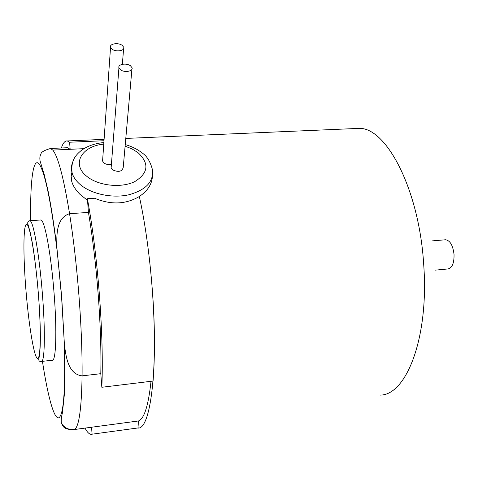 <?xml version="1.0" encoding="UTF-8"?>
<svg xmlns="http://www.w3.org/2000/svg" width="478" height="478" viewBox="0 0 478 478"><rect width="100%" height="100%" fill="white"/><g stroke="black" fill="none" stroke-linecap="round" stroke-linejoin="round"><path stroke-width="0.72" d="M434.938 270.172L448 268.941C452.17 267.979 454.184 263.175 454.04 254.535C452.953 245.447 450.151 240.524 445.627 239.759L445.263 239.795M40.451 220.005L40.833 219.982C44.597 219.456 51.11 254.063 54.098 293.528C57.109 331.332 55.992 361.726 52.227 360.245L41.628 361.422M137.778 427.995C150.283 430.576 158.529 369.757 152.321 289.901C149.608 255.019 145.288 223.883 139.355 196.482C145.288 223.883 149.608 255.019 152.315 289.901C149.608 255.019 145.288 223.883 139.355 196.482L139.355 196.482C125.881 204.435 110.974 205.026 94.632 198.256L87.396 198.699L88.448 212.429L69.567 213.672C55.86 217.98 56.625 235.827 56.906 247.968L61.566 296.754L64.41 344.662C66.006 356.6 68.001 374.143 82.085 375.863L100.804 373.677L101.844 387.264L153.068 381.05C155.099 355.56 154.848 325.177 152.315 289.901C154.848 325.177 155.099 355.554 153.068 381.05M30.682 220.663C30.03 180.708 33.317 154.484 39.847 165.059L39.847 165.059C45.494 174.864 51.236 203.335 57.079 250.472L56.906 247.968C54.074 224.983 51.068 205.683 47.896 190.059L44.215 174.572L40.092 161.032C39.59 158.057 39.871 155.762 40.941 154.149C40.953 152.237 44.131 150.349 50.477 148.485L52.771 150.092L70.152 149.297L69.609 142.229L103.995 140.735M64.189 342.111C65.498 386.947 63.938 411.994 59.505 417.27L59.505 417.27C54.749 422.128 47.931 397.433 42.44 361.332M57.832 257.098L57.73 255.085M66.532 147.762L67.571 147.714L70.152 149.297M61.363 147.995C63.012 143.024 64.99 140.675 67.29 140.95L69.609 142.229M92.087 434.179L91.555 427.236L74.437 429.519L138.53 420.963C144.242 418.74 148.413 405.517 151.024 381.295C148.413 405.517 144.242 418.74 138.53 420.963L139.044 427.81L91.125 434.323C89.183 434.197 87.157 432.16 85.054 428.204M91.555 427.236L90.3 427.505M82.085 375.863L100.804 373.677C101.288 350.589 100.416 324.162 98.187 294.382C95.863 264.561 92.613 237.243 88.448 212.429L69.567 213.672C73.493 238.653 76.635 266.144 78.989 296.145C81.254 326.104 82.288 352.674 82.085 375.863C81.523 409.12 78.972 427.009 74.437 429.519C68.844 430.021 64.524 427.983 61.477 423.412C60.933 420.915 61.238 417.461 62.379 413.064L64.249 395.569L64.888 373.061L64.41 344.662L61.68 296.796L56.906 247.968M87.396 198.699C92.577 226.799 96.58 258.819 99.406 294.771C102.065 330.645 102.878 361.476 101.844 387.264M112.025 49.162L110.543 47.334C109.151 43.779 118.239 42.291 122.219 45.38L123.73 47.256C125.111 50.776 116.005 52.287 112.025 49.162M120.432 69.746L118.932 67.852C117.57 64.237 126.551 62.69 130.512 65.815L132.048 67.757C133.392 71.33 124.405 72.901 120.432 69.746M69.567 213.672C63.634 177.589 58.035 156.396 52.771 150.092L83.919 148.67M111.41 164.312C108.56 164.916 106.056 164.462 103.905 162.95L102.573 161.068L102.68 159.538M131.916 69.25L123.222 167.437C122.057 171.662 118.484 172.456 112.497 169.821L111.129 167.886L111.254 166.314M71.945 172.038L71.067 176.621L71.742 181.485C72.955 185.775 75.721 190.089 80.041 194.415L87.528 200.36M139.355 196.482C147.612 190.895 151.974 184.167 152.434 176.316M25.794 288.306C23.165 255.073 23.267 225.06 26.445 224.307C29.57 222.951 35.42 255.987 38.431 294.729C41.484 333.489 40.528 362.784 36.937 358.04C33.394 353.893 28.393 321.521 25.794 288.306M42.446 294.579C45.476 332.521 44.717 362.987 41.311 361.458C39.065 361.679 38.312 360.4 39.059 357.634C41.132 346.514 40.564 323.02 38.461 294.741C36.776 274.605 34.733 257.289 32.313 242.8L30.048 231.693L27.742 223.567C27.581 221.929 28.298 220.979 29.875 220.716C33.263 220.215 39.429 254.971 42.446 294.579M74.437 429.519L73.331 429.77C62.678 429.358 63.042 425.761 61.477 423.412M355.381 128.54L358.44 128.409C385.692 126.282 419.236 188.601 423.729 264.92C429.083 337.707 406.312 395.366 380.112 395.103M72.525 162.502C71.24 165.872 71.103 169.343 72.118 172.922C73.391 177.219 76.199 181.18 80.543 184.825C91.782 194.193 112.426 198.466 128.731 194.809C145.981 190.005 153.88 181.616 152.422 169.636C150.343 161.594 146.889 156.007 142.056 152.882M103.756 144.147C81.696 145.993 71.12 164.151 86.769 176.298C98.241 185.864 121.209 188.356 134.754 181.61C148.461 173.036 149.524 163.368 137.933 152.596L132.053 148.933L125.105 146.16M445.627 239.759L432.214 240.888M29.875 220.716L40.833 219.982M50.477 148.485L67.571 147.714M67.29 140.95L104.09 139.361M123.611 48.702L122.356 64.303M110.543 47.334L102.573 161.068M118.932 67.852L111.129 167.886M125.792 138.429L358.44 128.409M71.736 181.485L72.118 172.922C70.63 160.321 75.823 155.069 81.105 150.606C87.229 146.077 94.817 143.394 103.869 142.558M141.386 152.363C136.75 148.885 131.366 146.292 125.242 144.577"/></g></svg>
